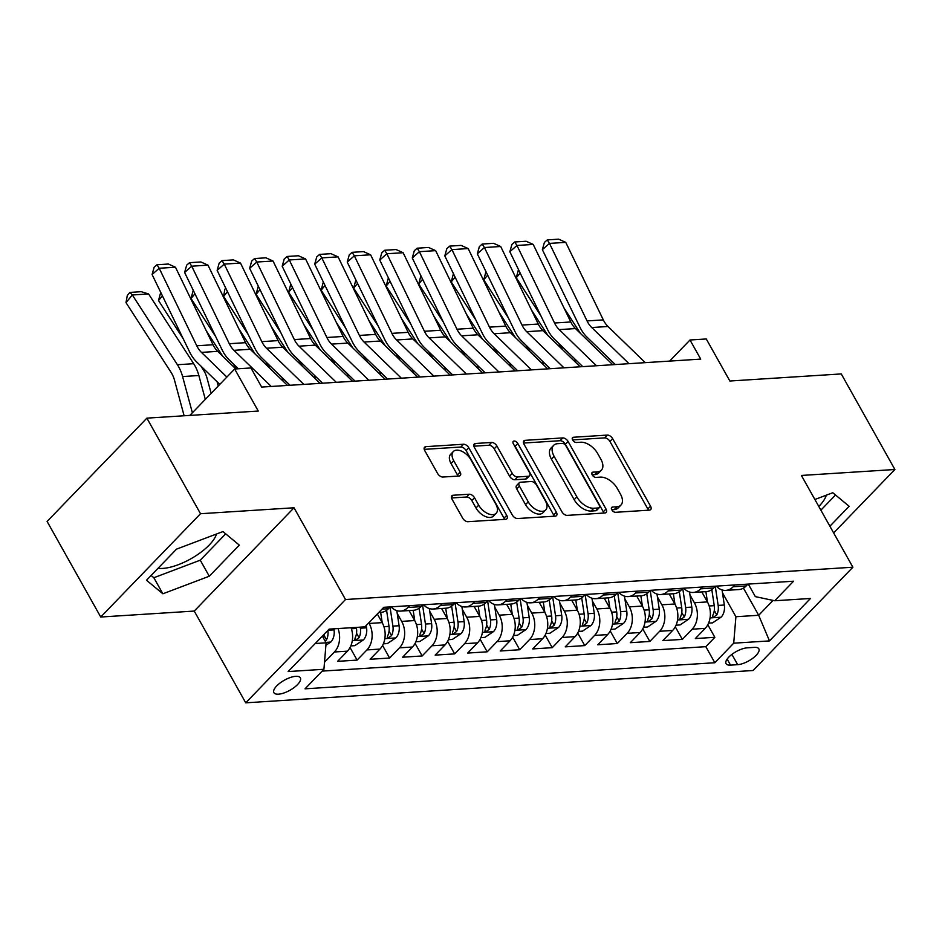 <?xml version="1.0" encoding="UTF-8"?>
<svg xmlns="http://www.w3.org/2000/svg" width="942" height="942" viewBox="0 0 942 942"><rect width="100%" height="100%" fill="white"/><g stroke="black" fill="none" stroke-linecap="round" stroke-linejoin="round"><path stroke-width="1.41" d="M611.817 509.822A3.262 1.872 44 0 0 615.526 512.307L649.45 510.14A4.651 2.673 44 0 0 650.687 509.622A4.651 2.673 44 0 0 650.533 506.184L612.63 438.642A4.651 2.673 44 0 0 607.331 435.086L573.407 437.253A3.262 1.872 44 0 0 572.548 437.618A3.262 1.872 44 0 0 572.654 440.02A3.262 1.872 44 0 0 576.363 442.505L580.755 442.222A14.884 8.537 44 0 1 597.699 453.585L600.866 459.213A14.884 8.537 44 0 1 601.349 470.199A14.884 8.537 44 0 1 597.381 471.871L593.001 472.154A3.262 1.872 44 0 0 592.129 472.519A3.262 1.872 44 0 0 592.235 474.921A3.262 1.872 44 0 0 595.945 477.406L600.337 477.123A14.884 8.537 44 0 1 617.293 488.486L620.448 494.114A14.884 8.537 44 0 1 620.931 505.1A14.884 8.537 44 0 1 616.975 506.772L612.583 507.043A3.262 1.872 44 0 0 611.711 507.408A3.262 1.872 44 0 0 611.817 509.822M158.068 568.262A36.962 14.024 150.7 0 0 162.86 568.403A36.962 14.024 150.7 0 0 195.618 555.945A36.962 14.024 150.7 0 0 216.472 534.02M278.491 694.183A15.166 5.758 150.7 0 0 294.128 687.554A15.166 5.758 150.7 0 0 300.345 677.828A15.166 5.758 150.7 0 0 295.753 676.321A15.166 5.758 150.7 0 0 280.127 682.95A15.166 5.758 150.7 0 0 273.898 692.676A15.166 5.758 150.7 0 0 278.491 694.183M826.299 495.186A36.962 14.024 -29.3 0 1 818.798 506.466M453.114 495.245A4.651 2.673 44 0 0 451.877 495.763A4.651 2.673 44 0 0 452.03 499.201L462.663 518.147A4.651 2.673 44 0 0 467.962 521.703L505.63 519.301A4.651 2.673 44 0 0 506.867 518.783A4.651 2.673 44 0 0 506.714 515.345L468.81 447.803A4.651 2.673 44 0 0 463.511 444.247L425.843 446.649A4.651 2.673 44 0 0 424.607 447.167A4.651 2.673 44 0 0 424.76 450.606L437.606 473.496A4.651 2.673 44 0 0 442.905 477.041L459.025 476.016A4.651 2.673 44 0 0 460.261 475.498A4.651 2.673 44 0 0 460.108 472.06L453.738 460.709A12.446 7.136 44 0 1 453.326 451.524A12.446 7.136 44 0 1 470.812 459.625L495.775 504.088A12.446 7.136 44 0 1 496.175 513.284A12.446 7.136 44 0 1 478.689 505.183L474.532 497.765A4.651 2.673 44 0 0 469.234 494.22L453.114 495.245L451.395 497.023M833.635 532.925L894.9 469.505L841.265 373.927L729.873 381.015L706.264 338.967L690.003 340.003L700.73 359.114L261.664 387.08L250.937 367.957L234.676 368.993L189.837 415.41M200.516 513.72L100.735 617.022L194.24 611.064L294.022 507.773L200.516 513.72L146.881 418.142L258.273 411.053L234.676 368.993M294.022 507.773L345.514 599.524L852.887 567.214L753.105 670.504L245.732 702.826L345.514 599.524M894.9 469.505L801.395 475.451L852.887 567.214M561.95 511.824A4.651 2.673 44 0 0 567.249 515.38L604.917 512.978A4.651 2.673 44 0 0 606.153 512.46A4.651 2.673 44 0 0 606 509.021L568.097 441.48A4.651 2.673 44 0 0 562.798 437.924L525.13 440.326A4.651 2.673 44 0 0 523.882 440.844A4.651 2.673 44 0 0 524.035 444.283L561.95 511.824M555.274 516.145L517.605 518.536A4.651 2.673 44 0 1 512.307 514.991L474.391 447.438A4.651 2.673 44 0 1 474.25 444.012A4.651 2.673 44 0 1 475.486 443.482L491.606 442.457A4.651 2.673 44 0 1 496.905 446.013L512.271 473.402A4.651 2.673 44 0 0 517.57 476.958L528.274 476.275A4.651 2.673 44 0 0 529.51 475.745A4.651 2.673 44 0 0 529.357 472.319L513.355 443.8A3.262 1.872 44 0 1 513.249 441.386A3.262 1.872 44 0 1 517.817 443.505L556.357 512.189A4.651 2.673 44 0 1 556.51 515.615A4.651 2.673 44 0 1 555.274 516.145M100.735 617.022L47.1 521.444L146.881 418.142M338.025 628.561A18.958 13.765 86.4 0 1 334.422 651.982L347.421 651.158L337.589 661.343L357.1 660.106L350.047 647.531M368.793 622.827L369.146 623.451A18.958 13.765 86.4 0 1 366.944 649.909L379.956 649.085L370.112 659.27L389.623 658.034L382.57 645.458M397.241 613.489L401.669 621.379A18.958 13.765 86.4 0 1 399.467 647.837L412.478 647.013L402.634 657.198L422.146 655.962L415.092 643.386M429.764 611.417L434.191 619.306A18.958 13.765 86.4 0 1 431.989 645.765L445.001 644.94L435.157 655.126L454.668 653.889L447.615 641.314M462.287 609.344L466.714 617.234A18.958 13.765 86.4 0 1 464.512 643.704L477.523 642.868L467.679 653.065L487.191 651.817L480.137 639.241M494.809 607.284L499.236 615.173A18.958 13.765 86.4 0 1 497.035 641.632L510.046 640.796L500.202 650.993L519.713 649.744L512.66 637.169M527.343 605.211L531.771 613.101A18.958 13.765 86.4 0 1 529.557 639.559L542.568 638.723L532.725 648.92L552.236 647.672L545.183 635.108M559.866 603.139L564.293 611.028A18.958 13.765 86.4 0 1 562.08 637.487L575.091 636.651L565.247 646.848L584.77 645.6L577.705 633.036M592.388 601.067L596.816 608.956A18.958 13.765 86.4 0 1 594.602 635.414L607.614 634.59L597.77 644.775L617.293 643.527L610.228 630.963M624.911 598.994L629.338 606.883A18.958 13.765 86.4 0 1 627.137 633.342L640.136 632.518L630.292 642.703L649.815 641.455L642.762 628.891M657.434 596.922L661.861 604.811A18.958 13.765 86.4 0 1 659.659 631.27L672.67 630.445L662.827 640.631L682.338 639.394L692.182 629.197A18.958 13.765 -93.6 0 0 694.384 602.739L689.956 594.849M675.284 626.819L682.338 639.394M379.956 649.085A18.958 13.765 -93.6 0 0 382.158 622.627L377.318 613.996M412.478 647.013A18.958 13.765 -93.6 0 0 414.68 620.554L409.075 610.557M445.001 644.94A18.958 13.765 -93.6 0 0 447.203 618.482L441.598 608.485M477.523 642.868A18.958 13.765 -93.6 0 0 479.725 616.409L474.12 606.413M510.046 640.796A18.958 13.765 -93.6 0 0 512.248 614.337L506.643 604.34M542.568 638.723A18.958 13.765 -93.6 0 0 544.77 612.265L539.165 602.268M575.091 636.651A18.958 13.765 -93.6 0 0 577.293 610.192L571.688 600.207M607.614 634.59A18.958 13.765 -93.6 0 0 609.827 608.12L604.211 598.135M640.136 632.518A18.958 13.765 -93.6 0 0 642.35 606.059L636.733 596.062M672.67 630.445A18.958 13.765 -93.6 0 0 674.872 603.987L669.256 593.99M754.401 647.366L747.241 647.825A14.695 5.57 150.7 0 0 732.099 654.243A14.695 5.57 150.7 0 0 726.07 663.674A14.695 5.57 150.7 0 0 730.521 665.134L737.68 664.675A14.695 5.57 150.7 0 0 752.811 658.258A14.695 5.57 150.7 0 0 758.84 648.838A14.695 5.57 150.7 0 0 754.401 647.366M315.229 643.516L326.12 642.821L323.918 669.279L305.031 688.826L714.837 662.732L733.712 643.186L735.914 616.727L722.479 592.777M323.918 669.279L288.134 671.564L329.123 629.126L364.907 626.854L383.783 607.307L793.576 581.202L774.701 600.749L810.485 598.476L769.484 640.901L733.712 643.186M322.152 671.104L705.829 646.671L714.86 637.322L695.349 638.558L705.193 628.373A18.958 13.765 -93.6 0 0 707.395 601.914L701.79 591.917M716.309 586.124A18.958 13.765 -93.6 0 0 725.787 590.387A18.958 13.765 -93.6 0 0 733.17 586.76L734.925 584.947M725.787 590.387L738.799 589.562A18.958 13.765 -93.6 0 0 746.182 585.936L747.936 584.111M378.778 612.488L381.039 612.347A18.958 13.765 -93.6 0 0 388.422 608.72L390.176 606.895M409.688 605.659L407.933 607.472A18.958 13.765 86.4 0 1 400.55 611.099A18.958 13.765 86.4 0 1 391.071 606.848M400.55 611.099L413.562 610.275A18.958 13.765 -93.6 0 0 420.944 606.648L422.699 604.823M442.21 603.587L440.456 605.412A18.958 13.765 86.4 0 1 433.073 609.027A18.958 13.765 86.4 0 1 423.594 604.776M433.073 609.027L446.084 608.202A18.958 13.765 -93.6 0 0 453.467 604.576L455.222 602.762M474.733 601.514L472.978 603.339A18.958 13.765 86.4 0 1 465.607 606.954A18.958 13.765 86.4 0 1 456.116 602.703M465.607 606.954L478.607 606.13A18.958 13.765 -93.6 0 0 485.99 602.503L487.744 600.69M507.267 599.442L505.501 601.267A18.958 13.765 86.4 0 1 498.13 604.882A18.958 13.765 86.4 0 1 488.639 600.631M498.13 604.882L511.141 604.058A18.958 13.765 -93.6 0 0 518.512 600.431L520.267 598.617M539.79 597.369L538.023 599.194A18.958 13.765 86.4 0 1 530.652 602.821A18.958 13.765 86.4 0 1 521.162 598.559M530.652 602.821L543.664 601.985A18.958 13.765 -93.6 0 0 551.035 598.358L552.801 596.545M572.312 595.297L570.546 597.122A18.958 13.765 86.4 0 1 563.175 600.749A18.958 13.765 86.4 0 1 553.696 596.486M563.175 600.749L576.186 599.913A18.958 13.765 -93.6 0 0 583.557 596.298L585.323 594.473M604.835 593.225L603.08 595.05A18.958 13.765 86.4 0 1 595.697 598.676A18.958 13.765 86.4 0 1 586.218 594.414M595.697 598.676L608.709 597.84A18.958 13.765 -93.6 0 0 616.08 594.225L617.846 592.4M637.357 591.152L635.603 592.977A18.958 13.765 86.4 0 1 628.22 596.604A18.958 13.765 86.4 0 1 618.741 592.341M628.22 596.604L641.231 595.768A18.958 13.765 -93.6 0 0 648.602 592.153L650.369 590.328M669.88 589.091L668.125 590.905A18.958 13.765 86.4 0 1 660.742 594.532A18.958 13.765 86.4 0 1 651.263 590.269M660.742 594.532L673.754 593.696A18.958 13.765 -93.6 0 0 681.137 590.081L682.891 588.255M702.402 587.019L700.648 588.832A18.958 13.765 86.4 0 1 693.265 592.459A18.958 13.765 86.4 0 1 683.786 588.197M693.265 592.459L706.276 591.635A18.958 13.765 -93.6 0 0 713.659 588.008L715.414 586.183M659.659 631.27L649.815 641.455M627.137 633.342L617.293 643.527M594.602 635.414L584.77 645.6M562.08 637.487L552.236 647.672M529.557 639.559L519.713 649.744M497.035 641.632L487.191 651.817M464.512 643.704L454.668 653.889M431.989 645.765L422.146 655.962M399.467 647.837L389.623 658.034M366.944 649.909L357.1 660.106M334.422 651.982L324.578 662.179M326.12 642.821L322.364 636.133M735.914 616.727L758.687 615.279L773.052 600.395M743.438 588.114L758.687 615.279L769.484 640.901M748.301 584.087L755.331 596.627L774.701 600.749M194.24 611.064L245.732 702.826M690.003 340.003L669.632 361.092M707.807 624.746L714.86 637.322M705.829 646.671L714.837 662.732M347.421 651.158A18.958 13.765 -93.6 0 0 351.036 627.737M829.878 526.225L849.142 506.29L832.775 492.737L814.889 499.495M146.493 580.237L162.86 593.79L209.265 576.233L239.315 545.124L222.96 531.571L176.543 549.127L146.493 580.237M820.871 510.164L835.519 495.009M151.109 575.456L153.852 577.729L200.257 560.184L225.691 533.843M200.257 560.184L209.265 576.233M153.852 577.729L162.86 593.79M611.77 509.716L614.278 509.563A14.884 8.537 44 0 0 618.235 507.891L620.931 505.1M601.349 470.199L598.653 472.99A14.884 8.537 44 0 1 594.685 474.662L592.188 474.815M648.355 510.211A4.651 2.673 44 0 0 647.837 508.974L609.933 441.433A4.651 2.673 44 0 0 604.634 437.877L572.595 439.926M603.822 513.049A4.651 2.673 44 0 0 603.304 511.812L565.4 444.271A4.651 2.673 44 0 0 560.101 440.715L523.528 443.046M598.453 507.95A3.262 1.872 44 0 0 599.324 507.585A3.262 1.872 44 0 0 599.218 505.183L565.942 445.884A3.262 1.872 44 0 0 562.233 443.399L557.605 443.694A14.884 8.537 44 0 0 553.637 445.366A14.884 8.537 44 0 0 554.132 456.352L576.869 496.881A14.884 8.537 44 0 0 593.825 508.244L598.453 507.95L595.756 510.741A3.262 1.872 44 0 0 596.627 510.376L599.324 507.585M553.637 445.366L550.94 448.157A14.884 8.537 44 0 0 551.435 459.143L554.132 456.352M595.756 510.741L591.129 511.035A14.884 8.537 44 0 1 574.173 499.672L551.435 459.143M473.885 446.202L488.91 445.248L491.606 442.457M529.51 475.745L526.813 478.536A4.651 2.673 44 0 1 525.577 479.066L514.874 479.749A4.651 2.673 44 0 1 509.575 476.193L494.209 448.804A4.651 2.673 44 0 0 488.91 445.248M554.179 516.216A4.651 2.673 44 0 0 553.66 514.98L515.121 446.308A3.262 1.872 44 0 0 513.979 444.907M528.226 501.827A12.446 7.136 44 0 0 545.712 509.928A12.446 7.136 44 0 0 545.312 500.744L536.516 485.071A4.651 2.673 44 0 0 531.217 481.527L520.526 482.21A4.651 2.673 44 0 0 519.289 482.728A4.651 2.673 44 0 0 519.442 486.166L528.226 501.827L525.53 504.618A12.446 7.136 44 0 0 543.016 512.719L545.712 509.928M519.289 482.728L516.593 485.519A4.651 2.673 44 0 0 516.746 488.957L519.442 486.166M525.53 504.618L516.746 488.957M496.175 513.284L493.478 516.075A12.446 7.136 44 0 1 475.993 507.973L471.836 500.555A4.651 2.673 44 0 0 466.537 497.011L451.512 497.965M453.326 451.524L450.629 454.315A12.446 7.136 44 0 0 451.041 463.499L453.738 460.709M457.918 476.087A4.651 2.673 44 0 0 457.412 474.85L451.041 463.499M504.535 519.372A4.651 2.673 44 0 0 504.017 518.135L466.113 450.594A4.651 2.673 44 0 0 460.815 447.038L424.241 449.369M708.584 623.121L712.564 622.862L721.207 617.069A12.552 9.114 -93.6 0 0 724.327 605.023L722.055 589.928M563.999 307.952L580.449 333.397M707.466 602.032L705.888 591.658M574.844 358.961L575.798 362.493M520.184 273.062L516.275 277.772L518.477 269.542M562.645 349.741A23.691 17.203 -93.6 0 0 561.361 347.527L558.547 343.171M540.979 315.982L516.275 277.772M711.822 589.598L714.248 605.659A12.552 9.114 86.4 0 1 712.882 615.15L712.576 616.81L713.683 617.116L716.791 614.902A12.552 9.114 -93.6 0 0 718.157 605.412L715.272 586.336M629.009 363.683L591.729 327.533A23.691 17.203 86.4 0 1 587.054 320.928L549.48 243.401L542.368 249.665L579.942 327.204A35.537 25.799 -93.6 0 0 586.96 337.106L615.267 364.554M645.27 362.646L607.99 326.497A23.691 17.203 86.4 0 1 603.316 319.891L565.742 242.365L549.48 243.401L547.267 239.904L558.641 239.174L565.742 242.365M542.368 249.665L544.417 242.412L547.267 239.904M676.062 625.194L680.042 624.935L688.684 619.141A12.552 9.114 -93.6 0 0 691.805 607.095L689.52 592M531.476 310.024L547.926 335.47M674.943 604.105L673.365 593.731M542.321 361.033L543.275 364.566M487.662 275.135L483.752 279.845L485.954 271.614M530.122 351.813A23.691 17.203 -93.6 0 0 528.839 349.6L526.025 345.243M508.456 318.055L483.752 279.845M679.3 591.67L681.725 607.731A12.552 9.114 86.4 0 1 680.359 617.222L680.053 618.882L681.16 619.188L684.269 616.975A12.552 9.114 -93.6 0 0 685.623 607.484L682.75 588.409M643.539 627.254L647.519 627.007L656.162 621.214A12.552 9.114 -93.6 0 0 659.282 609.168L656.998 594.061M498.954 312.096L515.404 337.542M642.409 606.177L640.843 595.791M509.799 363.106L510.741 366.638M455.127 277.207L451.23 281.917L453.432 273.686M497.588 353.874A23.691 17.203 -93.6 0 0 496.316 351.66L493.502 347.315M475.934 320.127L451.23 281.917M646.777 593.743L649.203 609.804A12.552 9.114 86.4 0 1 647.837 619.294L647.531 620.955L648.638 621.261L651.746 619.047A12.552 9.114 -93.6 0 0 653.1 609.556L650.216 590.481M611.017 629.327L614.996 629.079L623.639 623.286A12.552 9.114 -93.6 0 0 626.76 611.24L624.475 596.133M466.431 314.169L482.869 339.603M609.886 608.249L608.32 597.864M477.264 365.178L478.218 368.699M422.605 279.279L418.707 283.989L420.909 275.759M465.065 355.946A23.691 17.203 -93.6 0 0 463.794 353.733L460.979 349.376M443.411 322.199L418.707 283.989M614.255 595.815L616.68 611.876A12.552 9.114 86.4 0 1 615.314 621.367L615.008 623.027L616.115 623.333L619.224 621.108A12.552 9.114 -93.6 0 0 620.578 611.629L617.693 592.553M578.494 631.399L582.474 631.152L591.117 625.358A12.552 9.114 -93.6 0 0 594.237 613.301L591.953 598.205M433.909 316.241L450.347 341.675M577.364 610.322L575.798 599.936M444.742 367.25L445.696 370.771M390.082 281.352L386.185 286.05L388.387 277.831M432.543 358.019A23.691 17.203 -93.6 0 0 431.271 355.805L428.457 351.448M410.889 324.272L386.185 286.05M581.72 597.876L584.158 613.948A12.552 9.114 86.4 0 1 582.792 623.439L582.486 625.099L583.593 625.406L586.701 623.18A12.552 9.114 -93.6 0 0 588.055 613.701L585.17 594.626M596.486 365.755L559.207 329.606A23.691 17.203 86.4 0 1 554.532 323L516.958 245.462L509.846 251.738L547.42 329.276A35.537 25.799 -93.6 0 0 554.438 339.179L582.745 366.626M612.747 364.719L575.468 328.57A23.691 17.203 86.4 0 1 570.793 321.964L533.219 244.437L516.958 245.462L514.732 241.976L526.119 241.246L533.219 244.437M509.846 251.738L511.895 244.484L514.732 241.976M563.964 367.827L526.684 331.678A23.691 17.203 86.4 0 1 522.009 325.072L484.435 247.534L477.323 253.81L514.897 331.348A35.537 25.799 -93.6 0 0 521.915 341.251L550.222 368.699M580.225 366.791L542.945 330.642A23.691 17.203 86.4 0 1 538.271 324.036L500.697 246.498L484.435 247.534L482.21 244.049L493.596 243.319L500.697 246.498M477.323 253.81L479.372 246.557L482.21 244.049M531.441 369.9L494.161 333.751A23.691 17.203 86.4 0 1 489.487 327.145L451.913 249.606L444.801 255.883L482.375 333.409A35.537 25.799 -93.6 0 0 489.393 343.324L517.7 370.771M547.702 368.864L510.423 332.714A23.691 17.203 86.4 0 1 505.748 326.109L468.174 248.57L451.913 249.606L449.687 246.121L461.074 245.391L468.174 248.57M444.801 255.883L446.849 248.629L449.687 246.121M498.919 371.972L461.639 335.823A23.691 17.203 86.4 0 1 456.964 329.217L419.39 251.679L412.278 257.955L449.852 335.482A35.537 25.799 -93.6 0 0 456.87 345.396L485.177 372.844M515.18 370.936L477.9 334.787A23.691 17.203 86.4 0 1 473.225 328.181L435.651 250.643L419.39 251.679L417.165 248.193L428.551 247.463L435.651 250.643M412.278 257.955L414.327 250.702L417.165 248.193M545.971 633.471L549.951 633.224L558.594 627.431A12.552 9.114 -93.6 0 0 561.715 615.373L559.43 600.278M401.386 318.314L417.824 343.748M544.841 612.382L543.275 602.009M412.219 369.323L413.173 372.844M357.56 283.412L353.662 288.122L355.864 279.904M400.02 360.091A23.691 17.203 -93.6 0 0 398.749 357.878L395.934 353.521M378.366 326.344L353.662 288.122M549.198 599.948L551.635 616.021A12.552 9.114 86.4 0 1 550.269 625.5L549.963 627.16L551.07 627.478L554.167 625.252A12.552 9.114 -93.6 0 0 555.533 615.774L552.648 596.698M466.396 374.033L429.116 337.895A23.691 17.203 86.4 0 1 424.43 331.29L386.868 253.751L379.756 260.027L417.318 337.554A35.537 25.799 -93.6 0 0 424.347 347.468L452.655 374.916M482.657 373.008L445.378 336.859A23.691 17.203 86.4 0 1 440.691 330.253L403.129 252.715L386.868 253.751L384.642 250.266L396.029 249.536L403.129 252.715M379.756 260.027L381.793 252.774L384.642 250.266M513.449 635.544L517.429 635.297L526.072 629.503A12.552 9.114 -93.6 0 0 529.192 617.446L526.908 602.35M368.864 320.386L385.302 345.82M512.318 614.455L510.752 604.081M379.697 371.395L380.65 374.916M325.037 285.485L321.14 290.195L323.33 281.976M367.498 362.164A23.691 17.203 -93.6 0 0 366.226 359.95L363.412 355.593M345.844 328.417L321.14 290.195M516.675 602.02L519.101 618.093A12.552 9.114 86.4 0 1 517.747 627.572L517.441 629.232L518.536 629.55L521.644 627.325A12.552 9.114 -93.6 0 0 523.01 617.846L520.125 598.771M433.873 376.105L396.594 339.968A23.691 17.203 86.4 0 1 391.907 333.362L354.345 255.824L347.233 262.1L384.795 339.626A35.537 25.799 -93.6 0 0 391.825 349.541L420.12 376.988M450.135 375.069L412.855 338.932A23.691 17.203 86.4 0 1 408.169 332.326L370.606 254.787L354.345 255.824L352.12 252.326L363.506 251.608L370.606 254.787M347.233 262.1L349.27 254.835L352.12 252.326M480.915 637.616L484.894 637.357L493.549 631.576A12.552 9.114 -93.6 0 0 496.67 619.518L494.385 604.423M336.341 322.447L352.779 347.892M479.796 616.527L478.23 606.153M347.174 373.468L348.128 376.988M292.515 287.557L288.617 292.267L290.807 284.048M334.975 364.236A23.691 17.203 -93.6 0 0 333.692 362.022L330.877 357.666M313.309 330.489L288.617 292.267M484.153 604.093L486.578 620.166A12.552 9.114 86.4 0 1 485.224 629.645L484.918 631.305L486.013 631.623L489.122 629.397A12.552 9.114 -93.6 0 0 490.488 619.918L487.603 600.831M401.351 378.178L364.071 342.04A23.691 17.203 86.4 0 1 359.385 335.423L321.823 257.896L314.71 264.172L352.273 341.699A35.537 25.799 -93.6 0 0 359.291 351.613L387.598 379.061M417.612 377.141L380.332 341.004A23.691 17.203 86.4 0 1 375.646 334.398L338.084 256.86L321.823 257.896L319.597 254.399L330.983 253.681L338.084 256.86M314.71 264.172L316.748 256.907L319.597 254.399M448.392 639.689L452.372 639.43L461.027 633.636A12.552 9.114 -93.6 0 0 464.135 621.59L461.863 606.495M303.807 324.519L320.256 349.965M447.273 618.6L445.707 608.226M314.652 375.54L315.605 379.061M259.992 289.63L256.094 294.34L258.285 286.121M302.453 366.308A23.691 17.203 -93.6 0 0 301.169 364.095L298.355 359.738M280.787 332.561L256.094 294.34M451.63 606.165L454.056 622.238A12.552 9.114 86.4 0 1 452.702 631.717L452.395 633.377L453.491 633.695L456.599 631.47A12.552 9.114 -93.6 0 0 457.965 621.991L455.08 602.904M368.817 380.25L331.549 344.113A23.691 17.203 86.4 0 1 326.862 337.495L289.288 259.968L282.188 266.245L319.75 343.771A35.537 25.799 -93.6 0 0 326.768 353.686L355.075 381.133M385.078 379.214L347.81 343.076A23.691 17.203 86.4 0 1 343.123 336.459L305.561 258.932L289.288 259.968L287.075 256.471L298.449 255.753L305.561 258.932M282.188 266.245L284.225 258.979L287.075 256.471M415.869 641.761L419.849 641.502L428.492 635.709A12.552 9.114 -93.6 0 0 431.613 623.663L429.34 608.567M271.284 326.591L287.734 352.037M414.751 620.672L413.173 610.298M282.129 377.612L283.083 381.133M227.469 291.702L223.572 296.412L224.867 289.265L225.762 288.193M269.93 368.381A23.691 17.203 -93.6 0 0 268.647 366.167L265.832 361.81M248.264 334.634L223.572 296.412M419.108 608.238L421.533 624.311A12.552 9.114 86.4 0 1 420.179 633.789L419.861 635.45L420.968 635.756L424.077 633.542A12.552 9.114 -93.6 0 0 425.443 624.051L422.558 604.976M336.294 382.322L299.014 346.173A23.691 17.203 86.4 0 1 294.34 339.567L256.766 262.041L249.654 268.305L287.228 345.844A35.537 25.799 -93.6 0 0 294.245 355.758L322.553 383.194M352.555 381.286L315.276 345.137A23.691 17.203 86.4 0 1 310.601 338.531L273.027 261.005L256.766 262.041L254.552 258.544L265.927 257.825L273.027 261.005M249.654 268.305L251.702 261.052L254.552 258.544M383.347 643.833L387.327 643.574L395.97 637.781A12.552 9.114 -93.6 0 0 399.09 625.735L396.806 610.64M238.762 328.664L255.211 354.11M382.228 622.744L380.65 612.371M194.947 293.774L191.038 298.484L193.24 290.266M236.524 368.875A23.691 17.203 -93.6 0 0 236.124 368.24L233.31 363.883M215.742 336.694L191.038 298.484M386.585 610.31L389.011 626.371A12.552 9.114 86.4 0 1 387.645 635.862L387.339 637.522L388.445 637.828L391.554 635.614A12.552 9.114 -93.6 0 0 392.908 626.124L390.035 607.048M303.771 384.395L266.492 348.246A23.691 17.203 86.4 0 1 261.817 341.64L224.243 264.113L217.131 270.378L254.705 347.916A35.537 25.799 -93.6 0 0 261.723 357.83L290.03 385.266M320.033 383.359L282.753 347.209A23.691 17.203 86.4 0 1 278.078 340.604L240.504 263.077L224.243 264.113L222.018 260.616L233.404 259.898L240.504 263.077M217.131 270.378L219.18 263.124L222.018 260.616M350.824 645.906L354.804 645.647L363.447 639.853A12.552 9.114 -93.6 0 0 366.568 627.808L366.214 625.488M206.239 330.736L222.689 356.182M217.084 381.745L218.238 386.02M162.424 295.847L158.515 300.557L160.717 292.338M211.149 393.356L207.052 378.189A23.691 17.203 -93.6 0 0 203.602 370.312L200.787 365.955M183.219 338.767L158.515 300.557M356.323 627.396L356.488 628.444A12.552 9.114 86.4 0 1 355.122 637.934L354.816 639.594L355.923 639.901L359.032 637.687A12.552 9.114 -93.6 0 0 360.386 628.196L360.233 627.148M271.249 386.467L233.969 350.318A23.691 17.203 86.4 0 1 229.295 343.712L191.721 266.186L184.608 272.45L222.182 349.988A35.537 25.799 -93.6 0 0 229.2 359.891L238.35 368.758M287.51 385.431L250.231 349.282A23.691 17.203 86.4 0 1 245.556 342.676L207.982 265.149L191.721 266.186L189.495 262.688L200.881 261.958L207.982 265.149M184.608 272.45L186.657 265.197L189.495 262.688M325.908 645.282L330.925 641.926A12.552 9.114 -93.6 0 0 334.045 629.88L333.892 628.82M148.589 293.939L132.327 294.976L125.992 302.629L127.3 295.482L129.831 292.42L141.218 291.69L148.589 293.939L193.675 363.694A35.537 25.799 86.4 0 1 198.856 375.517L205.309 399.396M129.831 292.42L132.327 294.976L177.414 364.731A35.537 25.799 86.4 0 1 182.595 376.553L192.38 412.784M184.126 415.775L174.529 380.262A23.691 17.203 -93.6 0 0 171.079 372.384L125.992 302.629M325.214 641.208L326.509 639.759A12.552 9.114 -93.6 0 0 327.887 630.41M324.119 634.319A12.552 9.114 86.4 0 1 323.412 638.005M226.892 377.059L201.447 352.39A23.691 17.203 86.4 0 1 196.772 345.785L159.198 268.258L152.086 274.522L189.66 352.061A35.537 25.799 -93.6 0 0 196.678 361.963L219.804 384.395M235.83 368.923L217.708 351.354A23.691 17.203 86.4 0 1 213.033 344.748L175.459 267.222L159.198 268.258L156.973 264.761L168.359 264.031L175.459 267.222M152.086 274.522L154.135 267.269L156.973 264.761M369.146 623.451L382.158 622.627M401.669 621.379L414.68 620.554M434.191 619.306L447.203 618.482M466.714 617.234L479.725 616.409M499.236 615.173L512.248 614.337M531.771 613.101L544.77 612.265M564.293 611.028L577.293 610.192M596.816 608.956L609.827 608.12M629.338 606.883L642.35 606.059M661.861 604.811L674.872 603.987M694.384 602.739L707.395 601.914M733.17 586.76L746.182 585.936M382.028 609.133L388.422 608.72M407.933 607.472L420.944 606.648M440.456 605.412L453.467 604.576M472.978 603.339L485.99 602.503M505.501 601.267L518.512 600.431M538.023 599.194L551.035 598.358M570.546 597.122L583.557 596.298M603.08 595.05L616.08 594.225M635.603 592.977L648.602 592.153M668.125 590.905L681.137 590.081M700.648 588.832L713.659 588.008M692.182 629.197L705.193 628.373M731.899 654.396L737.68 664.675M727.142 659.106L730.521 665.134M614.278 509.563L616.975 506.772M591.8 473.39L593.001 472.154M594.685 474.662L597.381 471.871M572.206 438.489L573.407 437.253M604.634 437.877L607.331 435.086M609.933 441.433L612.63 438.642M647.837 508.974L650.533 506.184M611.382 508.291L612.583 507.043M523.411 442.104L525.13 440.326M560.101 440.715L562.798 437.924M565.4 444.271L568.097 441.48M603.304 511.812L606 509.021M574.173 499.672L576.869 496.881M591.129 511.035L593.825 508.244M473.767 445.26L475.486 443.482M494.209 448.804L496.905 446.013M509.575 476.193L512.271 473.402M514.874 479.749L517.57 476.958M525.577 479.066L528.274 476.275M515.121 446.308L517.817 443.505M553.66 514.98L556.357 512.189M466.537 497.011L469.234 494.22M471.836 500.555L474.532 497.765M475.993 507.973L478.689 505.183M457.412 474.85L460.108 472.06M424.124 448.427L425.843 446.649M460.815 447.038L463.511 444.247M466.113 450.594L468.81 447.803M504.017 518.135L506.714 515.345M710.068 617.917L720.995 617.222M718.157 605.412L724.327 605.023M709.161 605.989L714.248 605.659M714.295 610.451L716.791 614.902M591.729 327.533L607.99 326.497M587.054 320.928L603.316 319.891M677.545 619.989L688.472 619.283M685.623 607.484L691.805 607.095M676.639 608.061L681.725 607.731M681.773 612.524L684.269 616.975M645.023 622.061L655.95 621.355M653.1 609.556L659.282 609.168M644.116 610.133L649.203 609.804M649.25 614.596L651.746 619.047M612.5 624.122L623.427 623.427M620.578 611.629L626.76 611.24M611.593 612.206L616.68 611.876M616.727 616.669L619.224 621.108M579.978 626.194L590.905 625.5M588.055 613.701L594.237 613.301M579.071 614.266L584.158 613.948M584.205 618.741L586.701 623.18M559.207 329.606L575.468 328.57M554.532 323L570.793 321.964M526.684 331.678L542.945 330.642M522.009 325.072L538.271 324.036M494.161 333.751L510.423 332.714M489.487 327.145L505.748 326.109M461.639 335.823L477.9 334.787M456.964 329.217L473.225 328.181M547.443 628.267L558.382 627.572M555.533 615.774L561.715 615.373M546.548 616.339L551.635 616.021M551.682 620.813L554.167 625.252M429.116 337.895L445.378 336.859M424.43 331.29L440.691 330.253M514.921 630.339L525.86 629.645M523.01 617.846L529.192 617.446M514.026 618.411L519.101 618.093M519.16 622.886L521.644 627.325M396.594 339.968L412.855 338.932M391.907 333.362L408.169 332.326M482.398 632.412L493.325 631.717M490.488 619.918L496.67 619.518M481.492 620.484L486.578 620.166M486.625 624.958L489.122 629.397M364.071 342.04L380.332 341.004M359.385 335.423L375.646 334.398M449.876 634.484L460.803 633.789M457.965 621.991L464.135 621.59M448.969 622.556L454.056 622.238M454.103 627.031L456.599 631.47M331.549 344.113L347.81 343.076M326.862 337.495L343.123 336.459M417.353 636.557L428.28 635.862M425.443 624.051L431.613 623.663M416.446 624.628L421.533 624.311M421.58 629.103L424.077 633.542M299.014 346.173L315.276 345.137M294.34 339.567L310.601 338.531M384.831 638.629L395.758 637.934M392.908 626.124L399.09 625.735M383.924 626.701L389.011 626.371M389.058 631.175L391.554 635.614M266.492 348.246L282.753 347.209M261.817 341.64L278.078 340.604M352.308 640.701L363.235 640.007M360.386 628.196L366.568 627.808M351.401 628.773L356.488 628.444M356.535 633.236L359.032 637.687M233.969 350.318L250.231 349.282M229.295 343.712L245.556 342.676M325.873 642.385L330.713 642.079M328.04 630.257L334.045 629.88M193.675 363.694L177.414 364.731M198.856 375.517L182.595 376.553M324.013 635.308L326.509 639.759M201.447 352.39L217.708 351.354M196.772 345.785L213.033 344.748"/></g></svg>
